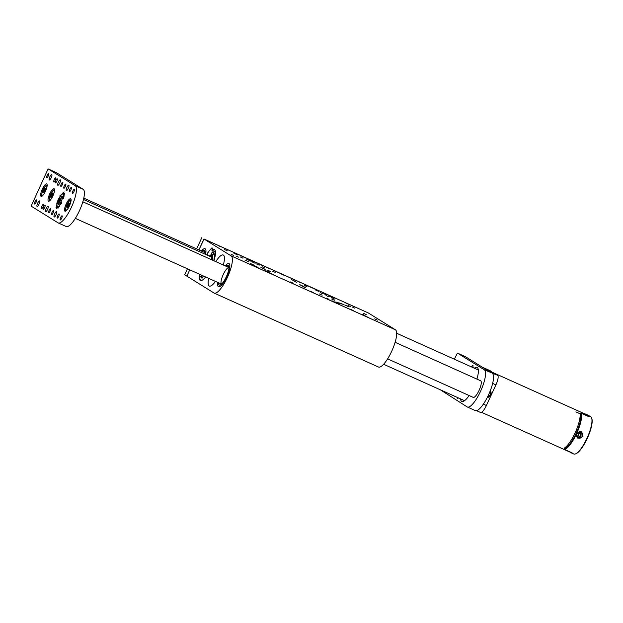 <?xml version="1.0" encoding="UTF-8"?>
<svg xmlns="http://www.w3.org/2000/svg" width="623" height="623" viewBox="0 0 623 623"><rect width="100%" height="100%" fill="white"/><g stroke="black" fill="none" stroke-linecap="round" stroke-linejoin="round"><path stroke-width="0.93" d="M332.846 297.747L328.788 295.894L332.846 297.747M237.939 255.048L233.882 253.195L237.939 255.048M186.884 276.145L189.704 269.829L186.908 276.176L214.001 293.005A20.458 5.607 -65.8 0 0 214.187 293.106A20.458 5.607 -65.8 0 0 227.379 277.43A20.458 5.607 -65.8 0 0 231.156 255.882L204.056 239.053L198.901 249.924L203.955 238.983L337.939 299.266L203.955 238.983M213.798 260.726L215.169 251.723L211.937 250.376L212.116 248.67L211.47 248.266L208.401 251.84A2.274 0.623 114.2 0 0 207.054 254.776L207.007 255.056M207.116 255.103L208.401 251.84L211.47 248.289A2.274 0.623 114.2 0 1 212.108 247.907A2.274 0.623 114.2 0 1 212.225 248.756L212.069 249.94M199.453 274.213A17 4.657 -65.8 0 0 200.349 280.475A17 4.657 -65.8 0 0 205.629 276.994M213.923 260.78A17 4.657 -65.8 0 0 214.296 249.465A17 4.657 -65.8 0 0 212.131 249.924M368.855 317.66L364.798 315.806L368.855 317.66M259.596 268.497L255.539 266.644L259.596 268.497M254.682 265.445L250.625 263.599L254.682 265.445M339.885 303.783L335.828 301.929L339.885 303.783M348.841 306.828L344.784 304.982L348.841 306.828M248.959 261.886L244.901 260.04L248.959 261.886M326.397 294.881L323.719 293.659L326.397 294.881M318.423 291.291L315.744 290.077L318.423 291.291M263.163 265.865L259.106 264.012L263.163 265.865M283.893 275.195L279.836 273.341L283.893 275.195M245.906 258.086L241.849 256.232L245.906 258.086M312.497 288.044L308.44 286.191L312.497 288.044M335.968 302.622L331.911 300.769L335.968 302.622M269.377 272.664L265.32 270.81L269.377 272.664M250.812 261.13L246.755 259.277L250.812 261.13M249.885 260.056L247.206 258.833L249.885 260.056M306.905 285.708L304.226 284.493L306.905 285.708M322.161 295.185L319.482 293.963L322.161 295.185M265.141 269.533L262.462 268.311L265.141 269.533M334.901 299.149L331.491 297.592L334.901 299.149M344.075 304.849L340.664 303.292L344.075 304.849M353.249 310.542L349.846 308.992L353.249 310.542M255.15 263.264L251.739 261.707L255.15 263.264M264.323 268.965L260.912 267.407L264.323 268.965M273.497 274.665L270.094 273.108L273.497 274.665M295.029 281.207L291.619 279.649L295.029 281.207M304.203 286.907L300.792 285.35L304.203 286.907M313.377 292.6L309.966 291.05L313.377 292.6M259.207 265.164L256.528 263.942L259.207 265.164M252.806 261.185L250.127 259.962L252.806 261.185M220.908 246.833L218.229 245.61L220.908 246.833M227.302 250.812L224.63 249.589L227.302 250.812M307.053 286.689L304.382 285.466L307.053 286.689M300.652 282.717L297.981 281.495L300.652 282.717M268.754 268.365L266.076 267.142L268.754 268.365M275.156 272.337L272.477 271.114L275.156 272.337M354.908 308.221L352.229 306.999L354.908 308.221M348.506 304.242L345.827 303.027L348.506 304.242M316.609 289.89L313.93 288.667L316.609 289.89M323.01 293.869L320.331 292.646L323.01 293.869M233.773 255.508L231.094 254.285L233.796 255.547M257.26 267.026L254.581 265.803L257.291 267.065M269.658 271.659L266.979 270.437L269.658 271.659M305.55 287.803L302.871 286.58L305.55 287.803M341.435 303.954L338.756 302.731L341.435 303.954M377.328 320.097L374.649 318.875L377.351 320.136M293.153 283.177L290.474 281.954L293.176 283.216M329.037 299.32L326.359 298.098L329.037 299.32M364.93 315.472L362.251 314.249L364.953 315.503M242.97 258.148L240.291 256.925L242.993 258.187M264.9 268.015L262.221 266.792L264.9 268.015M296.797 282.367L294.126 281.144L296.797 282.367M328.703 296.719L326.024 295.504L328.703 296.719M350.632 306.594L347.953 305.371L350.656 306.625M270.553 271.527L267.874 270.304L270.553 271.527M302.451 285.879L299.78 284.656L302.451 285.879M334.356 300.231L331.677 299.017L334.356 300.231M366.254 314.584L363.575 313.369L366.254 314.584M238.656 257.174L235.977 255.952L238.656 257.174M231.156 255.882L395.441 329.801L368.349 312.972L204.056 239.053L368.341 312.972M395.441 329.801A20.458 5.607 114.2 0 1 391.665 351.349A20.458 5.607 114.2 0 1 378.473 367.025L214.187 293.106M229.093 263.622A12.733 3.489 -65.8 0 0 228.976 263.568A12.733 3.489 -65.8 0 0 225.261 265.881A12.733 3.489 -65.8 0 1 228.976 263.568A12.733 3.489 -65.8 0 1 226.819 276.853A12.733 3.489 -65.8 0 1 218.533 286.782A12.733 3.489 -65.8 0 0 226.834 276.814A12.733 3.489 -65.8 0 0 229.093 263.622M217.793 282.468A12.733 3.489 -65.8 0 0 218.533 286.782A12.733 3.489 -65.8 0 1 217.793 282.468M205.193 248.779A12.733 3.489 -65.8 0 0 205.084 248.725A12.733 3.489 -65.8 0 0 201.361 251.038A12.733 3.489 -65.8 0 1 205.084 248.725A12.733 3.489 -65.8 0 1 205.559 254.402A12.733 3.489 -65.8 0 0 205.193 248.779M223.299 265.001A17.008 4.657 -65.8 0 0 223.416 255.111A17.008 4.657 -65.8 0 0 223.26 255.033A17.008 4.657 -65.8 0 0 215.776 261.613M208.689 278.364A17.008 4.657 -65.8 0 0 209.305 286.043A17.008 4.657 -65.8 0 0 215.465 281.417M350.258 306.43L348.374 305.566L350.258 306.43M328.352 296.618L326.063 295.512L328.352 296.618M328.298 296.54L326.468 295.723L328.298 296.54M264.682 267.96L262.26 266.808L264.682 267.96M264.44 267.804L262.727 267.049L264.44 267.804M296.447 282.258L294.157 281.16L296.447 282.258M296.4 282.188L294.57 281.37L296.4 282.188M242.565 257.969L240.735 257.143L242.565 257.969M204.936 251.178A10.91 2.99 -65.8 0 0 203.674 252.081M204.951 254.129A10.91 2.99 -65.8 0 0 204.336 250.384A10.91 2.99 -65.8 0 0 202.078 251.357M82.843 201.805L228.991 267.563A9.096 2.492 -65.8 0 0 223.159 274.696A9.096 2.492 -65.8 0 0 221.531 284.143L75.336 218.369M228.828 266.021A10.91 2.99 -65.8 0 0 227.574 266.924M220.106 283.504A10.91 2.99 -65.8 0 0 220.269 285.046M218.517 282.787A10.91 2.99 -65.8 0 0 219.273 285.124A10.91 2.99 -65.8 0 0 226.383 276.612A10.91 2.99 -65.8 0 0 228.228 265.227A10.91 2.99 -65.8 0 0 225.978 266.208M209.312 256.092A11.136 3.053 114.2 0 1 211.041 254.823L212.233 251.957L213.183 252.004L213.946 253.024L212.544 255.757A11.136 3.053 114.2 0 1 212.256 260.032M203.293 275.942L202.413 277.975L201.509 277.959L200.699 276.916L201.556 275.156M201.541 280.49A16.805 4.602 -65.8 0 1 200.629 280.389L199.438 278.302L199.594 274.276L205.465 276.916M213.821 252.697L212.233 251.957M213.923 253.226L211.984 252.331M213.814 253.475L213.237 253.522L212.614 255.181L211.041 254.823M212.614 255.181L212.287 255.321A11.175 3.06 -65.8 0 0 211.734 255.586M202.771 277.328L200.832 276.472M203.012 275.818L202.864 277.079M202.6 277.749L200.699 276.916M213.448 254.137A12.491 3.427 -65.8 0 0 212.973 254.223L213.331 254.059A12.951 3.551 -65.8 0 1 213.533 253.982M202.911 275.997A12.491 3.427 -65.8 0 0 202.958 276.137A12.491 3.427 -65.8 0 0 203.098 276.464M212.801 254.527L212.614 255.041M212.575 255.477L213.043 254.869M211.734 259.799A9.999 2.741 -65.8 0 0 211.968 257.743A9.999 2.741 -65.8 0 0 210.792 255.718A9.999 2.741 -65.8 0 0 210.34 255.858A9.999 2.741 -65.8 0 0 209.686 256.263M211.586 259.729A9.547 2.617 -65.8 0 0 211.75 258.062A9.547 2.617 -65.8 0 0 211.602 256.855A9.547 2.617 -65.8 0 0 209.967 256.388M211.695 257.237A9.002 2.469 -65.8 0 0 210.979 256.84M233.399 255.344L231.515 254.488L233.399 255.344M269.331 271.558L267.018 270.444L269.331 271.558M269.253 271.472L267.438 270.655L269.253 271.472M305.215 287.701L302.91 286.596L305.215 287.701M305.138 287.616L303.323 286.806L305.138 287.616M341.233 303.907L338.795 302.739L341.233 303.907M340.968 303.728L339.27 302.988L340.968 303.728M376.915 319.911L375.101 319.101L376.915 319.911M256.855 266.839L255.041 266.029L256.855 266.839M292.685 282.959L290.988 282.211L292.685 282.959M328.835 299.274L326.397 298.113L328.835 299.274M328.57 299.102L326.873 298.355L328.57 299.102M364.385 315.207L362.742 314.459L364.362 315.246M237.176 254.784L233.936 253.211L237.176 254.784M237.363 254.799L234.528 253.506L237.363 254.799M332.082 297.483L328.843 295.917L332.082 297.483M332.269 297.498L329.435 296.205L332.269 297.498M368.092 317.395L364.852 315.822L368.092 317.395M368.279 317.411L365.444 316.118L368.279 317.411M258.833 268.233L255.594 266.667L258.833 268.233M259.02 268.248L256.185 266.956L259.02 268.248M187.43 268.801L184.665 274.782L186.799 276.106M196.627 248.904L201.821 237.659M490.278 390.769A4.088 3.933 -58.2 0 1 487.287 397.435M490.176 370.724A9.096 2.492 114.2 0 1 490.262 370.755A9.096 2.492 114.2 0 1 490.34 370.802L482.366 367.212L465.404 356.675L457.43 353.085L454.331 359.191M440.259 389.757L467.157 406.912A20.458 5.607 -65.8 0 0 467.343 407.006A20.458 5.607 -65.8 0 0 480.535 391.33A20.458 5.607 -65.8 0 0 484.312 369.789L497.598 375.303L488.339 370.926L483.643 368.006L490.34 370.802M491.617 371.596L491.648 371.993M484.312 369.789L457.43 353.085L465.404 356.675M496.297 374.501L488.339 370.919M497.598 375.303A9.096 2.492 114.2 0 1 495.916 384.882L486.384 405.503A9.096 2.492 114.2 0 1 480.52 412.473A9.096 2.492 114.2 0 1 480.442 412.426M492.287 373.372A20.458 5.607 114.2 0 1 488.51 394.92A20.458 5.607 -65.8 0 1 475.318 410.596A20.458 5.607 -65.8 0 1 475.131 410.495M457.555 397.536A2.274 0.623 -65.8 0 0 457.679 398.362A2.274 0.623 -65.8 0 0 458.38 397.91M472.623 367.422A2.274 0.623 -65.8 0 0 472.904 365.358A2.274 0.623 -65.8 0 0 472.88 365.343A2.274 0.623 -65.8 0 0 471.494 366.916M473.137 397.349A9.096 2.492 -65.8 0 0 473.2 397.381A9.096 2.492 -65.8 0 0 479.134 390.263A9.096 2.492 -65.8 0 0 480.738 380.84L480.699 380.817A9.096 2.492 -65.8 0 0 480.621 380.77A9.096 2.492 -65.8 0 0 480.551 380.746M469.119 395.543A18.643 5.109 114.2 0 1 461.791 401.438A18.643 5.109 114.2 0 1 461.627 401.352A18.643 5.109 114.2 0 1 460.529 398.876M474.337 368.193A18.643 5.109 114.2 0 1 477.086 367.438A18.643 5.109 114.2 0 1 476.906 379.103M58.936 206.891L59.208 205.691L58.936 206.891M61.879 202.81L61.358 202.553L61.436 203.612L61.342 202.514L61.879 202.81M59.878 197.016L60.151 195.334L60.135 196.767M59.917 195.801L59.948 196.938M64.41 194.142L63.235 195.871L64.41 194.166M64.107 191.884L63.118 194.103L64.107 191.884M62.37 193.06L61.926 194.555L62.456 193.099M57.853 200.528L57.628 201.229L57.962 200.481M56.343 205.66L57.168 203.986L56.343 205.66M55.984 207.233L57.036 205.504L55.984 207.233M56.397 208.448L57.293 206.478L56.428 208.425M57.207 208.012L57.799 206.758L57.238 207.732M63.819 198.402L63.18 198.815L63.819 198.402M50.58 208.65A2.274 0.623 -65.8 0 0 50.564 208.635A2.274 0.623 -65.8 0 0 49.061 210.457A2.274 0.623 -65.8 0 0 48.695 212.786A2.274 0.623 -65.8 0 0 50.183 211.002A2.274 0.623 -65.8 0 0 50.58 208.65M62.783 182.251A2.274 0.623 -65.8 0 0 62.759 182.235A2.274 0.623 -65.8 0 0 61.256 184.058A2.274 0.623 -65.8 0 0 60.89 186.386A2.274 0.623 -65.8 0 0 62.378 184.603A2.274 0.623 -65.8 0 0 62.783 182.251M59.115 213.946A2.274 0.623 -65.8 0 0 59.099 213.938A2.274 0.623 -65.8 0 0 57.596 215.753A2.274 0.623 -65.8 0 0 57.23 218.081A2.274 0.623 -65.8 0 0 58.718 216.306A2.274 0.623 -65.8 0 0 59.115 213.946M71.31 187.554A2.274 0.623 -65.8 0 0 71.295 187.539A2.274 0.623 -65.8 0 0 69.792 189.361A2.274 0.623 -65.8 0 0 69.426 191.689A2.274 0.623 -65.8 0 0 70.913 189.906A2.274 0.623 -65.8 0 0 71.31 187.554M49.264 180.008A2.998 0.825 114.2 0 1 49.793 176.901A2.998 0.825 114.2 0 1 51.748 174.549A2.998 0.825 114.2 0 1 51.265 177.625A2.998 0.825 114.2 0 1 49.287 180.024A2.998 0.825 114.2 0 1 49.264 180.008M37.061 206.408A2.998 0.825 114.2 0 1 37.598 203.3A2.998 0.825 114.2 0 1 39.553 200.949A2.998 0.825 114.2 0 1 39.07 204.025A2.998 0.825 114.2 0 1 37.092 206.423A2.998 0.825 114.2 0 1 37.061 206.408M57.799 185.311A2.998 0.825 114.2 0 1 58.328 182.204A2.998 0.825 114.2 0 1 60.283 179.852A2.998 0.825 114.2 0 1 59.8 182.928A2.998 0.825 114.2 0 1 57.822 185.327A2.998 0.825 114.2 0 1 57.799 185.311M45.596 211.711A2.998 0.825 114.2 0 1 46.125 208.596A2.998 0.825 114.2 0 1 48.088 206.252A2.998 0.825 114.2 0 1 47.605 209.328A2.998 0.825 114.2 0 1 45.627 211.727A2.998 0.825 114.2 0 1 45.596 211.711M66.326 190.615A2.998 0.825 114.2 0 1 66.863 187.5A2.998 0.825 114.2 0 1 68.818 185.156A2.998 0.825 114.2 0 1 68.335 188.224A2.998 0.825 114.2 0 1 66.357 190.63A2.998 0.825 114.2 0 1 66.326 190.615M54.131 217.014A2.998 0.825 114.2 0 1 54.66 213.899A2.998 0.825 114.2 0 1 56.623 211.555A2.998 0.825 114.2 0 1 56.14 214.624A2.998 0.825 114.2 0 1 54.162 217.022A2.998 0.825 114.2 0 1 54.131 217.014M54.139 188.769A6.822 1.869 -65.8 0 0 54.076 188.738A6.822 1.869 -65.8 0 0 49.575 194.189A6.822 1.869 -65.8 0 0 48.477 201.174A6.822 1.869 -65.8 0 0 52.932 195.84A6.822 1.869 -65.8 0 0 54.139 188.769M55.743 177.874A2.274 0.623 -65.8 0 0 55.72 177.867A2.274 0.623 -65.8 0 0 54.217 179.681A2.274 0.623 -65.8 0 0 53.851 182.009A2.274 0.623 -65.8 0 0 55.338 180.234A2.274 0.623 -65.8 0 0 55.743 177.874M43.54 204.274A2.274 0.623 -65.8 0 0 43.524 204.266A2.274 0.623 -65.8 0 0 42.021 206.081A2.274 0.623 -65.8 0 0 41.655 208.409A2.274 0.623 -65.8 0 0 43.143 206.634A2.274 0.623 -65.8 0 0 43.54 204.274M74.301 189.408A2.274 0.623 -65.8 0 0 74.277 189.392A2.274 0.623 -65.8 0 0 72.782 191.214A2.274 0.623 -65.8 0 0 72.416 193.543A2.274 0.623 -65.8 0 0 73.896 191.759A2.274 0.623 -65.8 0 0 74.301 189.408M65.765 184.104A2.274 0.623 -65.8 0 0 65.75 184.097A2.274 0.623 -65.8 0 0 64.247 185.911A2.274 0.623 -65.8 0 0 63.881 188.239A2.274 0.623 -65.8 0 0 65.368 186.464A2.274 0.623 -65.8 0 0 65.765 184.104M57.23 178.801A2.274 0.623 -65.8 0 0 57.215 178.793A2.274 0.623 -65.8 0 0 55.712 180.608A2.274 0.623 -65.8 0 0 55.346 182.936A2.274 0.623 -65.8 0 0 56.833 181.161A2.274 0.623 -65.8 0 0 57.23 178.801M62.105 215.807A2.274 0.623 -65.8 0 0 62.082 215.792A2.274 0.623 -65.8 0 0 60.579 217.614A2.274 0.623 -65.8 0 0 60.221 219.942A2.274 0.623 -65.8 0 0 61.7 218.159A2.274 0.623 -65.8 0 0 62.105 215.807M53.57 210.504A2.274 0.623 -65.8 0 0 53.547 210.488A2.274 0.623 -65.8 0 0 52.052 212.311A2.274 0.623 -65.8 0 0 51.686 214.639A2.274 0.623 -65.8 0 0 53.165 212.856A2.274 0.623 -65.8 0 0 53.57 210.504M45.035 205.201A2.274 0.623 -65.8 0 0 45.012 205.193A2.274 0.623 -65.8 0 0 43.517 207.007A2.274 0.623 -65.8 0 0 43.151 209.336A2.274 0.623 -65.8 0 0 44.63 207.56A2.274 0.623 -65.8 0 0 45.035 205.201M36.5 199.897A2.274 0.623 -65.8 0 0 36.484 199.89A2.274 0.623 -65.8 0 0 34.981 201.704A2.274 0.623 -65.8 0 0 34.615 204.033A2.274 0.623 -65.8 0 0 36.095 202.257A2.274 0.623 -65.8 0 0 36.5 199.897M58.134 203.612A4.548 1.246 -65.8 0 0 58.453 204.508A4.548 1.246 -65.8 0 0 61.42 200.949A4.548 1.246 -65.8 0 0 62.222 196.237A4.548 1.246 -65.8 0 0 62.183 196.214A4.548 1.246 -65.8 0 0 61.303 196.564M46.748 183.972A6.822 1.869 -65.8 0 0 46.686 183.933A6.822 1.869 -65.8 0 0 42.185 189.392A6.822 1.869 -65.8 0 0 41.087 196.377A6.822 1.869 -65.8 0 0 45.541 191.035A6.822 1.869 -65.8 0 0 46.748 183.972M70.64 198.815A6.822 1.869 -65.8 0 0 70.578 198.776A6.822 1.869 -65.8 0 0 66.077 204.235A6.822 1.869 -65.8 0 0 64.987 211.22A6.822 1.869 -65.8 0 0 69.433 205.878A6.822 1.869 -65.8 0 0 70.64 198.815M58.212 222.925A20.458 5.607 -65.8 0 1 58.032 222.832L31.15 206.135L47.706 169.705L48.298 169.004L75.188 185.709L83.163 189.299A20.458 5.607 114.2 0 1 79.386 210.839A20.458 5.607 114.2 0 1 66.186 226.515L58.212 222.925A20.458 5.607 -65.8 0 0 71.411 207.249A20.458 5.607 -65.8 0 0 75.188 185.709M48.695 173.506A2.274 0.623 -65.8 0 0 48.68 173.49A2.274 0.623 -65.8 0 0 47.177 175.312A2.274 0.623 -65.8 0 0 46.811 177.641A2.274 0.623 -65.8 0 0 48.298 175.857A2.274 0.623 -65.8 0 0 48.695 173.506M57.76 207.887L58.251 206.486L57.62 207.848M56.592 208.65L57.456 206.61L56.592 208.65M56.498 207.288L57.114 206.088L56.529 207.311M56.638 203.962L57.324 203.191L56.849 204.017M58.406 199.391L57.962 200.053L58.375 199.305M57.503 202.475L56.654 203.067L57.511 202.405M63.328 192.616L62.627 194.01L63.312 192.889M64.333 193.403L63.523 194.804L64.317 193.371M63.998 196.961L63.079 198.371L63.998 196.961M64.138 196.081L63.414 197.024L64.138 196.081M61.233 194.368L60.852 195.614L61.358 194.321M60.992 204.056L60.61 204.5L60.532 203.955L60.781 204.328L60.922 203.308L60.992 204.056M58.025 208.199L58.593 206.26L58.009 208.199M59.458 206.314L59.606 205.224L59.419 206.353M48.306 169.012L56.28 172.594L83.163 189.299M56.74 206.813L56.529 207.373L56.872 206.859M56.997 205.824L56.413 206.836L57.043 205.839M62.791 194.08L62.892 193.691M63.04 193.636L63.273 192.819L62.915 193.13M63.079 193.2L63.172 192.671M62.814 194.033L63.001 193.621M62.962 193.114L62.876 194.072M64.325 193.527L63.569 194.508M63.85 194.54L64.403 193.558M64.216 194.906L63.655 195.622L64.247 194.921M63.974 196.292L64.107 195.715L64.013 196.307M60.478 195.342L59.917 195.778M60.478 195.934L60.4 195.373M60.291 196.494L60.415 195.91M61.295 194.493L60.929 195.497L61.35 194.516M59.364 206.135L59.668 205.286L59.364 206.135M51.141 194.789L52.402 192.92L53.017 193.301L51.109 197.429L50.494 197.047L51.141 194.789L52.425 195.373M51.164 197.343L50.494 197.047M44.981 190.755L43.719 192.624L43.104 192.242L45.012 188.115L45.627 188.496L44.981 190.755M43.774 192.546L43.104 192.242M45.035 190.568L43.75 189.992M68.88 205.598L67.619 207.467L67.004 207.085L68.904 202.958L69.519 203.339L68.88 205.598M67.673 207.389L67.004 207.085M68.927 205.411L67.642 204.835M58.772 199.578L59.808 198.052L60.306 198.363L58.749 201.735L58.251 201.424L58.772 199.578L59.824 200.053M58.796 201.665L58.251 201.424M485.901 369.408L586.298 414.583A20.458 5.607 114.2 0 1 587.411 416.024M570.286 452.033A20.458 5.607 114.2 0 1 569.508 451.893L481.532 412.317M582.108 433.001A3.637 3.497 121.8 0 0 581.173 431.716M577.381 437.829A3.637 3.497 121.8 0 0 578.938 438.101M584.911 413.96A20.458 5.607 114.2 0 1 585.628 414.1A20.458 5.607 114.2 0 1 585.815 414.194L587.941 415.518A20.458 5.607 114.2 0 1 588.797 416.647L581.22 413.236A20.458 5.607 114.2 0 1 576.594 433.655L577.786 438.133L582.972 436.528L581.625 431.949L576.594 433.655A20.458 5.607 114.2 0 1 564.5 449.432L572.07 452.843A20.458 5.607 114.2 0 1 570.972 452.742A20.458 5.607 114.2 0 1 570.793 452.641L569.71 451.971M591.663 418.103L591.85 418.672A20.006 5.482 114.2 0 1 587.255 438.428A20.006 5.482 114.2 0 1 576.111 453.645L575.566 453.879A20.458 5.607 -65.8 0 0 586.959 438.319A20.458 5.607 -65.8 0 0 591.663 418.103A20.458 5.607 -65.8 0 0 590.736 416.779L588.603 415.448A20.458 5.607 -65.8 0 0 588.424 415.354L585.628 414.1M573.581 453.894A20.458 5.607 -65.8 0 0 573.767 453.996A20.458 5.607 -65.8 0 0 575.566 453.879M564.781 447.781L564.29 448.833A20.006 5.482 -65.8 0 0 576.088 433.406A20.006 5.482 -65.8 0 0 580.628 413.485L580.145 414.529A20.458 5.607 -65.8 0 1 575.13 432.814A20.458 5.607 -65.8 0 1 564.781 447.781M580.426 413.921L575.878 411.881M580.628 413.485L581.22 413.236M564.5 449.432L564.29 448.833M487.645 396.726A3.427 3.294 121.8 0 0 489.982 391.509M579.024 436.497L578.136 435.22L578.814 433.756L580.371 433.577L581.259 434.854L580.581 436.318L579.024 436.497M576.516 436.668A3.185 3.06 121.8 0 0 577.163 437.206L577.973 437.712A3.185 3.06 -58.2 0 1 576.859 433.756A3.185 3.06 -58.2 0 1 581.337 432.307A3.185 3.06 -58.2 0 1 582.256 436.622A3.185 3.06 -58.2 0 1 577.973 437.712C581.812 439.005 582.972 435.672 582.731 435.267L581.337 432.307L580.519 431.801A3.185 3.06 121.8 0 0 579.709 431.459M580.145 433.6L581.259 434.854M578.822 436.209L580.153 436.053L580.831 434.589M580.153 436.053L580.581 436.318M578.712 436.045A1.394 1.339 121.8 0 0 580.044 433.608M215.099 250.345A16.805 4.602 -65.8 0 0 214.421 249.737L212.03 250.259M495.916 384.882L492.645 383.41M483.347 404.14L486.384 405.503M54.061 192.834A5.186 1.417 -65.8 0 0 53.928 190.474A5.186 1.417 -65.8 0 0 49.669 196.704A5.186 1.417 -65.8 0 0 51.538 198.449M46.67 188.037A5.186 1.417 -65.8 0 0 44.217 187.648A5.186 1.417 -65.8 0 0 42.193 195.069A5.186 1.417 -65.8 0 0 44.147 193.644M70.563 202.88A5.186 1.417 -65.8 0 0 68.109 202.491A5.186 1.417 -65.8 0 0 66.085 209.92A5.186 1.417 -65.8 0 0 68.039 208.487M60.805 196.595A3.637 0.997 -65.8 0 0 57.775 201.081A3.637 0.997 -65.8 0 0 59.255 202A3.637 0.997 -65.8 0 0 60.805 196.595M60.579 196.557A3.863 1.059 114.2 0 1 61.062 196.455A3.863 1.059 114.2 0 1 61.101 196.479A3.863 1.059 114.2 0 1 60.415 200.481A3.863 1.059 114.2 0 1 57.892 203.511A3.863 1.059 114.2 0 1 57.643 203.082M588.603 415.448L585.815 414.194M587.941 415.518L590.736 416.779M577.062 433.849A2.998 2.881 121.8 0 0 579.92 437.985A2.998 2.881 121.8 0 0 582.1 433.273A2.998 2.881 121.8 0 0 577.062 433.849M207.101 255.095L207.794 252.774M212.459 255.329L211.984 255.555M200.629 280.389L201.042 280.584M214.421 249.737L214.842 249.909M210.792 255.718L212.716 255.453M383.604 364.26L464.548 400.682M396.687 333.258L478.347 370M467.343 407.006L475.318 410.596M480.52 412.473L476.525 410.674M482.327 367.188L490.262 370.755M56.272 172.594L48.298 169.004M83.793 198.137L205.092 252.72M480.676 380.801L395.122 342.307M473.262 397.404L387.615 358.871M211.618 257.128L83.482 199.477M49.972 200.847C49.186 201.4 49.085 199.96 49.684 196.525C52.168 190.957 53.882 188.8 54.816 190.07M47.426 185.265C47.317 184.315 46.18 185.202 44.007 187.92C41.539 193.504 41.017 196.19 42.45 195.98M71.326 200.108C71.217 199.158 70.072 200.045 67.899 202.763C65.431 208.347 64.917 211.033 66.342 210.823M62.502 197.102L61.062 196.455C60.992 195.536 60.081 196.564 58.328 199.547C57.332 202.794 57.184 204.11 57.892 203.511L59.325 204.157M570.972 452.742L573.767 453.996"/></g></svg>
